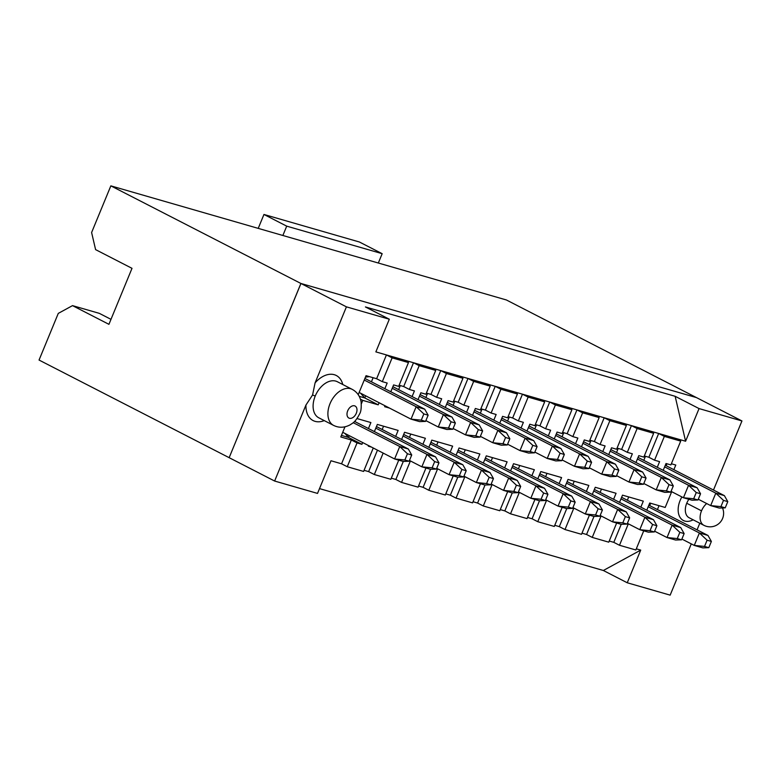 <?xml version="1.0" encoding="UTF-8"?>
<svg xmlns="http://www.w3.org/2000/svg" width="781" height="781" viewBox="0 0 781 781"><rect width="100%" height="100%" fill="white"/><g stroke="black" fill="none" stroke-linecap="round" stroke-linejoin="round"><path stroke-width="1.17" d="M554.754 525.31L559.313 526.628L566.752 508.587M559.313 526.628L565.005 529.547L573.85 508.089M562.174 507.308L554.285 526.453L537.767 521.688L532.076 518.769L527.507 517.452M519.365 492.372L510.52 513.83L504.829 510.911L500.27 509.593M492.128 484.513L483.283 505.971L477.591 503.052L473.032 501.734M464.88 476.654L456.045 498.112L450.354 495.193L445.785 493.875M437.643 468.795L428.798 490.253L423.107 487.334L418.548 486.016M410.406 460.936L401.561 482.394L395.869 479.475L391.31 478.157M383.159 453.078L374.324 474.536L368.632 471.617L364.063 470.299M362.657 442.554L361.925 444.33L357.054 442.925L347.252 466.726L341.561 463.807L330.988 460.751L317.525 493.416L274.629 481.037L305.957 405.017L312.576 394.981L315.085 382.866A25.353 16.567 -62.8 0 1 342.781 384.525M319.507 488.603L603.352 570.491L640.713 550.107L636.3 548.838M628.334 523.817L619.489 545.265L613.798 542.346L609.239 541.028M601.087 515.948L592.242 537.406L586.56 534.487L581.991 533.169M589.411 515.167L581.523 534.311L565.005 529.547M390.803 391.75L393.614 384.916L398.661 386.37L408.463 362.569L392.121 357.854L382.309 381.655L387.181 383.051L384.857 388.704M379.078 402.713L378.209 404.831L362.765 400.37L361.359 403.797M357.024 418.557L370.897 422.56L368.437 428.544M347.252 466.726L363.595 471.441L373.259 447.991M371.512 447.103L368.359 446.185L368.603 445.609M374.382 431.59L377.34 424.415L398.144 430.419L395.674 436.403M374.324 474.536L390.832 479.3L398.73 460.155M401.619 439.449L404.578 432.274L425.381 438.278L422.911 444.262M401.561 482.394L418.079 487.159L425.967 468.014M428.857 447.308L431.815 440.133L452.629 446.136L450.159 452.121M428.798 490.253L445.316 495.017L453.214 475.873M456.104 455.167L459.062 447.991L479.866 453.995L477.396 459.98M456.045 498.112L472.554 502.876L480.452 483.732M483.341 463.026L486.299 455.85L507.103 461.854L504.643 467.839M483.283 505.971L499.801 510.735L507.689 491.591M510.579 470.884L513.537 463.709L534.35 469.713L531.881 475.697M510.52 513.83L527.038 518.594L534.936 499.45M537.826 478.743L540.784 471.568L561.588 477.572L559.118 483.556M546.602 500.23L537.767 521.688M565.063 486.602L568.021 479.427L588.825 485.431L586.365 491.415M592.301 494.461L595.259 487.285L616.072 493.289L613.602 499.274M592.242 537.406L608.76 542.17L616.658 523.026M619.548 502.32L622.506 495.144L643.31 501.148L640.84 507.133M619.489 545.265L635.832 549.98L643.729 530.836M646.785 510.178L649.743 503.003L665.187 507.465L671.689 491.698M663.206 470.338L666.027 463.504L670.899 464.91L680.71 441.109L664.358 436.394L654.556 460.194L659.594 461.649L657.27 467.292M635.968 462.479L638.79 455.645L643.827 457.1L653.638 433.299L637.12 428.535L627.309 452.336L632.356 453.79L630.023 459.433M608.731 454.62L611.543 447.786L616.59 449.241L626.391 425.44L609.883 420.676L600.072 444.477L605.109 445.931L602.786 451.574M581.484 446.761L584.305 439.928L589.343 441.382L599.154 417.581L582.636 412.817L572.834 436.618L577.872 438.063L575.538 443.715M554.246 438.902L557.068 432.069L562.105 433.523L571.917 409.722L555.398 404.958L545.587 428.759L550.625 430.204L548.301 435.857M526.999 431.044L529.821 424.21L534.868 425.665L544.669 401.864L528.151 397.099L518.35 420.9L523.387 422.345L521.064 427.998M499.762 423.185L502.583 416.351L507.621 417.806L517.432 394.005L500.914 389.241L491.103 413.042L496.15 414.486L493.817 420.139M472.525 415.326L475.346 408.492L480.383 409.947L490.195 386.146L473.676 381.382L463.865 405.183L468.903 406.628L466.579 412.28M445.277 407.467L448.099 400.633L453.146 402.088L462.948 378.287L446.429 373.523L436.628 397.314L441.665 398.769L439.342 404.421M418.04 399.608L420.861 392.775L425.899 394.229L435.71 370.428L419.192 365.664L409.381 389.455L414.428 390.91L412.095 396.563M389.553 408.102L384.642 406.686L385.023 405.769M574.23 481.223L572.883 484.503M532.076 518.769L539.505 500.728M504.829 510.911L512.268 492.87M477.591 503.052L485.03 485.011M450.354 495.193L457.783 477.152M423.107 487.334L430.546 469.293M395.869 479.475L403.299 461.434M368.632 471.617L377.467 450.159M341.561 463.807L351.362 440.006L340.789 436.96L344.968 426.826M358.215 394.678L366.055 375.681L376.627 378.726L386.429 354.935L375.856 351.88L389.319 319.224L346.422 306.845L315.085 382.866M324.252 420.608A25.353 16.567 -62.8 0 1 315.065 421.349A25.353 16.567 -62.8 0 1 305.957 405.017M603.352 570.491L627.25 582.772L640.713 550.107M659.027 505.678L657.436 509.534M627.25 582.772L670.157 595.142L691.283 543.879M697.062 529.85L699.796 523.221M713.483 490.029L741.95 420.949L699.054 408.58L685.591 441.236L675.018 438.19L680.71 441.109M671.367 463.758L675.78 465.037L673.866 469.684M693.137 519.804A18.588 12.145 -62.8 0 1 684.839 521.073A18.588 12.145 -62.8 0 1 680.095 500.562A18.588 12.145 -62.8 0 1 681.901 496.95M613.798 542.346L621.227 524.305M586.56 534.487L593.99 516.446M373.113 377.711L371.424 381.802M365.654 395.811L364.776 397.929L378.209 404.831M360.451 399.189L362.765 400.37M360.51 393.155L364.776 397.929L359.231 396.328M355.492 420.471L355.004 421.662M349.234 435.652L348.502 437.438L361.925 444.33M344.929 433.445L348.502 437.438L341.434 435.398M351.362 440.006L357.054 442.925M383.549 426.211L382.192 429.491M410.786 434.07L409.429 437.35M438.024 441.929L436.677 445.209M465.271 449.788L463.914 453.068M492.508 457.646L491.151 460.927M519.755 465.505L518.399 468.785M546.993 473.364L545.636 476.644M601.477 489.082L600.12 492.362M628.715 496.941L627.358 500.221M675.018 438.19L658.666 433.475L664.358 436.394M653.638 433.299L647.947 430.38L658.666 433.475L648.865 457.266L654.556 460.194M648.865 457.266L644.296 455.948M645.467 456.289L643.788 460.37M647.947 430.38L631.429 425.616L637.12 428.535M626.391 425.44L620.7 422.521L631.429 425.616L621.617 449.407L627.309 452.336M621.617 449.407L617.058 448.089M618.22 448.431L616.531 452.502M620.7 422.521L604.191 417.757L609.883 420.676M599.154 417.581L593.462 414.662L604.191 417.757L594.38 441.548L600.072 444.477M594.38 441.548L589.821 440.23M590.983 440.572L589.304 444.653M593.462 414.662L576.944 409.898L582.636 412.817M571.917 409.722L566.225 406.803L576.944 409.898L567.143 433.689L572.834 436.618M567.143 433.689L562.574 432.371M563.745 432.713L562.066 436.794M566.225 406.803L549.707 402.039L555.398 404.958M544.669 401.864L538.978 398.945L549.707 402.039L539.896 425.83L545.587 428.759M539.896 425.83L535.336 424.513M536.508 424.854L534.819 428.935M538.978 398.945L522.469 394.18L528.151 397.099M517.432 394.005L511.74 391.086L522.469 394.18L512.658 417.972L518.35 420.9M512.658 417.972L508.099 416.654M509.261 416.995L507.582 421.076M511.74 391.086L495.222 386.322L500.914 389.241M490.195 386.146L484.503 383.227L495.222 386.322L485.421 410.113L491.103 413.042M485.421 410.113L480.852 408.795M482.023 409.137L480.344 413.217M484.503 383.227L467.985 378.463L473.676 381.382M462.948 378.287L457.256 375.368L467.985 378.463L458.174 402.254L463.865 405.183M458.174 402.254L453.615 400.936M454.786 401.278L453.097 405.359M457.256 375.368L440.748 370.604L446.429 373.523M435.71 370.428L430.019 367.509L440.748 370.604L430.936 394.395L436.628 397.314M430.936 394.395L426.367 393.077M427.539 393.419L425.86 397.5M430.019 367.509L413.5 362.745L419.192 365.664M408.463 362.569L402.781 359.65L413.5 362.745L403.689 386.536L409.381 389.455M403.689 386.536L399.13 385.218M400.302 385.56L398.622 389.641M402.781 359.65L386.429 354.935L392.121 357.854M376.627 378.726L382.309 381.655M346.422 306.845L300.949 283.483L229.145 457.676L274.629 481.037M300.949 283.483L696.476 397.597L741.95 420.949M699.054 408.58L675.155 396.299L685.591 441.236M675.155 396.299L365.42 306.943L389.319 319.224M650.651 503.267L649.694 505.571M666.925 463.758L666.125 465.71M333.624 425.42L318.824 417.815A20.277 13.248 -62.8 0 1 315.221 396.065A20.277 13.248 -62.8 0 1 337.363 381.733L352.153 389.338A20.277 13.248 -62.8 0 0 330.021 403.66A20.277 13.248 -62.8 0 0 333.624 425.42C338.925 428.008 344.421 427.822 350.093 424.854C352.797 422.931 355.179 422.531 359.68 413.764C360.978 411.772 361.466 407.838 361.134 401.951C360.002 396.133 357.005 391.925 352.153 389.338M686.733 503.247L701.523 510.842A13.521 8.835 -62.8 0 0 703.925 525.34L689.135 517.744A13.521 8.835 -62.8 0 1 686.733 503.247A13.521 8.835 -62.8 0 1 688.881 499.313M567.133 481.594L626.255 511.867L629.652 517.871L627.084 524.09L621.12 524.315L612.538 521.835L600.159 515.47M627.084 524.09L622.799 522.85L612.538 521.835L617.673 509.397L566.489 483.156M369.423 376.647L365.459 377.106M622.799 522.85L625.356 516.632L617.673 509.397L626.255 511.867M364.903 378.453L424.737 409.185L428.134 415.18L425.567 421.398L419.602 421.623L411.021 419.153L359.133 392.452M353.227 422.677L399.745 446.517L408.326 448.997L354.574 421.437M409.156 461.22L404.87 459.98L394.61 458.964L399.745 446.517L407.438 453.761L411.724 454.991L409.156 461.22L403.191 461.444L394.61 458.964L342.713 432.303M409.469 460.458L421.857 466.823L426.982 454.376L375.798 428.144M376.442 426.572L435.564 456.856L438.961 462.85L436.403 469.078L430.438 469.303L421.857 466.823L432.108 467.839L434.675 461.62L426.982 454.376L435.564 456.856M403.689 434.431L462.801 464.715L466.208 470.718L463.641 476.937L457.676 477.162L449.095 474.682L436.716 468.317M463.641 476.937L459.355 475.697L449.095 474.682L454.22 462.235L403.045 436.003M459.355 475.697L461.913 469.479L454.22 462.235L462.801 464.715M430.927 442.29L490.048 472.573L493.446 478.577L490.878 484.796L484.913 485.021L476.342 482.541L463.953 476.176M490.878 484.796L486.592 483.556L476.342 482.541L481.467 470.103L430.282 443.862M486.592 483.556L489.16 477.337L481.467 470.103L490.048 472.573M458.164 450.159L517.286 480.432L520.683 486.436L518.125 492.655L512.16 492.879L503.579 490.4L491.19 484.035M518.125 492.655L513.83 491.415L503.579 490.4L508.704 477.962L457.52 451.721M513.83 491.415L516.397 485.196L508.704 477.962L517.286 480.432M485.411 458.017L544.523 488.291L547.93 494.295L545.363 500.514L539.398 500.738L530.816 498.258L518.438 491.893M545.363 500.514L541.077 499.274L530.816 498.258L535.951 485.821L484.767 459.579M541.077 499.274L543.635 493.055L535.951 485.821L544.523 488.291M512.648 465.876L571.77 496.15L575.167 502.154L572.61 508.372L566.635 508.597L558.064 506.117L545.675 499.752M572.61 508.372L568.314 507.133L558.064 506.117L563.189 493.68L512.004 467.438M568.314 507.133L570.882 500.914L563.189 493.68L571.77 496.15M539.896 473.735L599.007 504.009L602.415 510.013L599.847 516.231L593.882 516.456L585.301 513.976L572.912 507.611M599.847 516.231L595.552 514.991L585.301 513.976L590.426 501.539L539.251 475.297M595.552 514.991L598.119 508.773L590.426 501.539L599.007 504.009M627.397 523.338L639.785 529.694L644.911 517.256L593.726 491.015M594.37 489.453L653.492 519.726L656.889 525.73L654.332 531.949L648.367 532.173L639.785 529.694L650.036 530.709L652.604 524.49L644.911 517.256L653.492 519.726M621.617 497.312L680.729 527.585L684.136 533.589L681.569 539.808L675.604 540.032L667.023 537.553L654.634 531.197M681.569 539.808L677.283 538.568L667.023 537.553L672.148 525.115L620.973 498.874M677.283 538.568L679.841 532.349L672.148 525.115L680.729 527.585M708.806 547.666L704.521 546.427L707.088 540.208L711.374 541.448L708.806 547.666L702.841 547.891L694.26 545.411L681.881 539.056M704.521 546.427L694.26 545.411L699.395 532.974L648.21 506.732M707.088 540.208L699.395 532.974L707.976 535.444L648.855 505.17M725.217 507.845L720.931 506.615L723.499 500.387L727.785 501.627L725.217 507.845L719.252 508.07L710.671 505.6L698.292 499.225M720.931 506.615L710.671 505.6L715.806 493.153L664.641 466.872M723.499 500.387L715.806 493.153L724.387 495.632L665.295 465.281M671.055 491.366L683.434 497.741L688.559 485.294L637.394 459.013M696.252 492.528L700.547 493.768L697.98 499.986L692.015 500.211L683.434 497.741L693.694 498.756L696.252 492.528L688.559 485.294L697.14 487.774L638.057 457.422M643.808 483.507L656.196 489.882L661.322 477.435L610.156 451.154M669.014 484.669L673.3 485.909L670.742 492.128L664.777 492.352L656.196 489.882L666.447 490.898L669.014 484.669L661.322 477.435L669.903 479.915L610.81 449.563M616.57 475.649L628.949 482.023L634.084 469.576L582.919 443.296M641.767 476.81L646.063 478.05L643.495 484.269L637.53 484.493L628.949 482.023L639.209 483.039L641.767 476.81L634.084 469.576L642.656 472.056L583.573 441.704M589.333 467.79L601.712 474.165L606.837 461.717L555.672 435.437M614.53 468.951L618.825 470.191L616.258 476.41L610.293 476.635L601.712 474.165L611.962 475.18L614.53 468.951L606.837 461.717L615.418 464.197L556.326 433.845M562.086 459.931L574.474 466.306L579.6 453.859L528.434 427.578M587.292 461.093L591.578 462.332L589.02 468.551L583.046 468.776L574.474 466.306L584.725 467.321L587.292 461.093L579.6 453.859L588.181 456.338L529.088 425.987M534.848 452.072L547.227 458.447L552.362 446L501.187 419.719M560.045 453.234L564.341 454.474L561.773 460.692L555.808 460.917L547.227 458.447L557.488 459.462L560.045 453.234L552.362 446L560.934 448.479L501.851 418.128M507.611 444.213L519.99 450.588L525.115 438.141L473.95 411.86M532.808 445.375L537.094 446.615L534.536 452.834L528.571 453.058L519.99 450.588L530.24 451.603L532.808 445.375L525.115 438.141L533.696 440.621L474.604 410.269M480.364 436.354L492.752 442.729L497.878 430.282L446.712 404.002M505.571 437.516L509.856 438.756L507.289 444.975L501.324 445.199L492.752 442.729L503.003 443.745L505.571 437.516L497.878 430.282L506.459 432.762L447.367 402.41M453.126 428.496L465.505 434.871L470.631 422.423L419.465 396.143M478.323 429.657L482.619 430.897L480.051 437.116L474.087 437.34L465.505 434.871L475.766 435.886L478.323 429.657L470.631 422.423L479.212 424.903L420.129 394.551M425.889 420.637L438.268 427.012L443.393 414.565L392.228 388.284M451.086 421.799L455.372 423.038L452.814 429.257L446.849 429.482L438.268 427.012L448.519 428.027L451.086 421.799L443.393 414.565L451.974 417.044L392.882 386.693M364.249 380.044L416.156 406.706L424.737 409.185M625.356 516.632L629.652 517.871M425.567 421.398L421.281 420.168L411.021 419.153L416.156 406.706L423.849 413.94L428.134 415.18M300.9 283.464L110.843 185.858L506.371 299.963L696.427 397.578L300.9 283.464L229.155 457.676M411.724 454.991L408.326 448.997M436.403 469.078L432.108 467.839M434.675 461.62L438.961 462.85M461.913 469.479L466.208 470.718M489.16 477.337L493.446 478.577M516.397 485.196L520.683 486.436M543.635 493.055L547.93 494.295M570.882 500.914L575.167 502.154M598.119 508.773L602.415 510.013M654.332 531.949L650.036 530.709M652.604 524.49L656.889 525.73M679.841 532.349L684.136 533.589M711.374 541.448L707.976 535.444M727.785 501.627L724.387 495.632M700.547 493.768L697.14 487.774M697.98 499.986L693.694 498.756M673.3 485.909L669.903 479.915M670.742 492.128L666.447 490.898M646.063 478.05L642.656 472.056M643.495 484.269L639.209 483.039M618.825 470.191L615.418 464.197M616.258 476.41L611.962 475.18M591.578 462.332L588.181 456.338M589.02 468.551L584.725 467.321M564.341 454.474L560.934 448.479M561.773 460.692L557.488 459.462M537.094 446.615L533.696 440.621M534.536 452.834L530.24 451.603M509.856 438.756L506.459 432.762M507.289 444.975L503.003 443.745M482.619 430.897L479.212 424.903M480.051 437.116L475.766 435.886M455.372 423.038L451.974 417.044M452.814 429.257L448.519 428.027M404.87 459.98L407.438 453.761M421.281 420.168L423.849 413.94M110.843 185.858L91.611 232.513L95.594 249.627L132.009 268.332L108.93 324.33L72.516 305.625L58.282 313.386L39.05 360.051L229.106 457.656M110.98 319.341L99.324 313.357L72.516 305.625M258.228 228.374L263.958 214.463L359.406 242.003L382.173 253.688L378.326 263.021M263.958 214.463L286.715 226.148L382.173 253.688M286.715 226.148L282.868 235.481M312.576 394.981L315.221 396.065M701.523 510.842A13.521 8.835 -62.8 0 1 706.688 503.54M347.701 410.816A6.756 4.413 -62.8 0 1 354.554 405.827A6.756 4.413 -62.8 0 1 356.282 413.286A6.756 4.413 -62.8 0 1 349.429 418.274A6.756 4.413 -62.8 0 1 347.701 410.816M703.925 525.34A13.521 13.521 0 0 0 722.513 507.953"/></g></svg>
